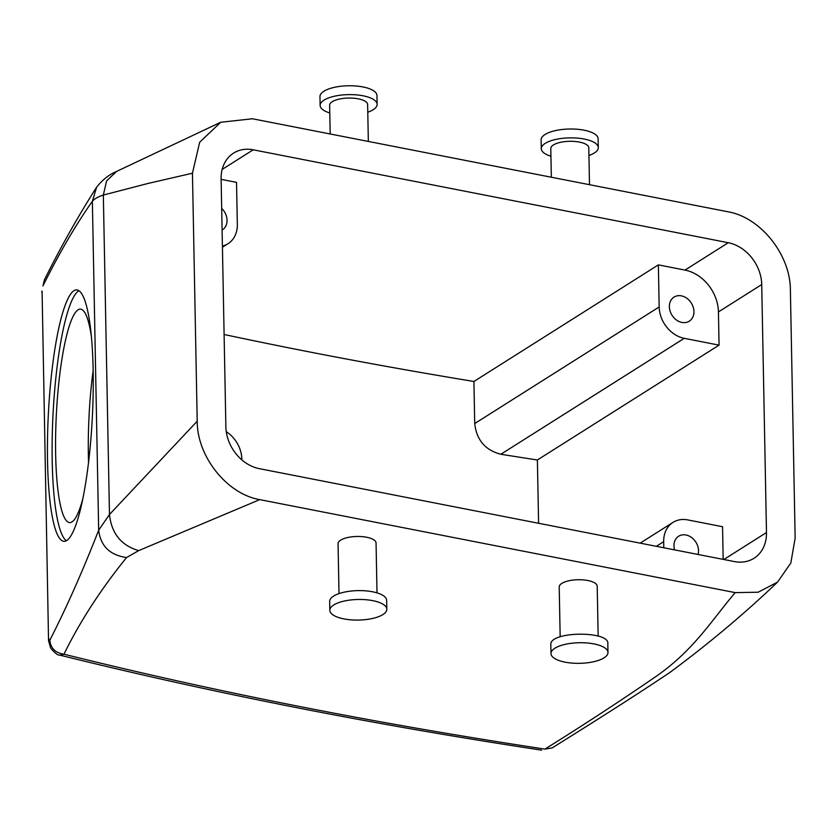 <?xml version="1.0" encoding="UTF-8"?>
<svg xmlns="http://www.w3.org/2000/svg" width="837" height="837" viewBox="0 0 837 837"><rect width="100%" height="100%" fill="white"/><g stroke="black" fill="none" stroke-linecap="round" stroke-linejoin="round"><path stroke-width="1.26" d="M66.458 540.744A125.885 22.044 92.9 0 1 66.071 540.461A125.885 22.044 92.9 0 1 53.066 413.614A125.885 22.044 92.9 0 1 78.908 290.701M83.114 497.596A106.885 18.717 92.9 0 1 69.701 522.591A106.885 18.717 92.9 0 1 67.42 521.65A106.885 18.717 92.9 0 1 56.696 408.289A106.885 18.717 92.9 0 1 80.331 309.094A106.885 18.717 92.9 0 1 82.612 310.025A106.885 18.717 92.9 0 1 91.202 335.292M61.404 540.231A125.885 22.044 92.9 0 1 48.766 406.709A125.885 22.044 92.9 0 1 76.606 289.874A125.885 22.044 92.9 0 1 79.285 290.983A125.885 22.044 92.9 0 1 91.934 424.505A125.885 22.044 92.9 0 1 64.083 541.33A125.885 22.044 92.9 0 1 61.404 540.231M88.555 462.526A106.885 18.717 92.9 0 1 93.127 370.728M48.525 639.73L42.08 291.046L48.525 639.73L48.588 640.849L48.766 638.934L49.791 640.305C66.238 608.196 82.528 571.493 98.672 530.208L109.469 514.504L197.208 421.21L192.447 173.217L148.013 183.449L103.338 195.052C98.002 196.779 94.34 198.85 92.363 201.288C75.874 224.64 59.417 252.826 42.98 285.856L44.351 280.008L42.98 285.856M226.272 431.693A28.5 22.819 -122.3 0 1 241.841 459.157L241.851 459.879M221.125 179.359L236.526 182.372L237.331 224.442A28.5 22.819 -122.3 0 1 227.988 243.734A28.5 22.819 -122.3 0 1 222.412 246.088M48.588 640.849L50.638 648.026C54.939 653.163 57.994 655.528 59.804 655.12L63.968 654.199C55.493 652.996 50.775 648.361 49.791 640.305M735.189 592.617C711.147 620.928 693.789 650.286 655.538 676.788C620.311 700.987 583.431 725.093 544.918 749.105L552.158 747.933L544.918 749.105A2831.194 1023.013 178.9 0 1 63.968 654.199C79.944 621.567 100.806 589.353 126.565 557.536C109.898 555.172 100.597 546.059 98.672 530.208L92.363 201.288L96.642 187.174C102.417 179.84 109.04 174.598 116.51 171.449L106.592 180.938L103.338 195.052L109.469 514.504C111.53 533.472 121.26 545.515 138.67 550.62L259.752 499.626L735.189 592.617L758.176 592.219L777.573 582.081L790.829 563.008L795.15 538.16L790.39 290.167C790.546 254.919 760.634 217.275 727.876 211.761L252.439 118.77L220.727 122.254L199.666 142.248L192.447 173.217M761.722 284.559A38 30.425 -122.3 0 0 728.274 242.72L253.203 149.802A38 30.425 -122.3 0 0 233.575 153.108A38 30.425 -122.3 0 0 221.114 178.825L225.875 426.818A38 30.425 -122.3 0 0 259.324 468.657L734.394 561.575A38 30.425 -122.3 0 0 754.022 558.269A38 30.425 -122.3 0 0 766.483 532.552L761.722 284.559L718.428 311.929L719.067 345.137L537.385 459.984A2812.194 1016.149 -1.1 0 1 500.85 454.261C485.261 450.201 476.556 439.959 474.725 423.543L473.92 381.473A2812.194 1016.149 -1.1 0 1 224.107 334.497M538.599 523.282L537.385 459.984M719.067 345.137L684.247 338.326A28.5 22.819 -122.3 0 1 659.169 306.949L658.363 264.879L473.92 381.473M658.363 264.879L684.98 270.089A38 30.425 -122.3 0 1 718.428 311.929M221.679 208.403A14.25 11.415 -122.3 0 1 225.425 213.571A14.25 11.415 -122.3 0 1 222.38 229.872A14.25 11.415 -122.3 0 1 222.098 230.039M126.565 557.536L138.67 550.62M339.016 593.6L338.054 543.705A19 6.863 -1.1 0 1 347.292 537.616A19 6.863 -1.1 0 1 366.365 537.197A19 6.863 -1.1 0 1 376.054 542.972L377.006 592.868M559.231 587.218A19 6.863 -1.1 0 1 559.21 586.957A19 6.863 -1.1 0 1 559.221 586.706A19 6.863 -1.1 0 1 578.44 579.727A19 6.863 -1.1 0 1 597.21 586.235L598.162 636.13M259.752 499.626C226.994 494.112 197.051 456.479 197.208 421.21M663.793 547.764L663.678 541.665A28.5 22.819 -122.3 0 1 673.021 522.382A28.5 22.819 -122.3 0 1 687.742 519.903L722.551 526.714L723.178 559.378M674.57 549.878A14.25 11.415 -122.3 0 1 678.629 536.235A14.25 11.415 -122.3 0 1 696.907 544.029A14.25 11.415 -122.3 0 1 698.068 554.471M670.992 313.404A14.25 11.415 -122.3 0 1 674.036 297.093A14.25 11.415 -122.3 0 1 692.314 304.888A14.25 11.415 -122.3 0 1 689.269 321.188A14.25 11.415 -122.3 0 1 670.992 313.404M330.186 133.972L329.632 105.284A19 6.863 -1.1 0 1 338.87 99.184A19 6.863 -1.1 0 1 357.943 98.776A19 6.863 -1.1 0 1 367.631 104.552L368.343 141.432M588.777 148.065A19 6.863 178.9 0 0 588.788 147.804A19 6.863 178.9 0 0 570.018 141.296A19 6.863 178.9 0 0 550.798 148.275A19 6.863 178.9 0 0 550.788 148.536A19 6.863 178.9 0 0 550.809 148.798M329.83 610.319L329.663 601.458A28.5 10.295 -1.1 0 1 343.515 592.324A28.5 10.295 -1.1 0 1 372.12 591.696A28.5 10.295 -1.1 0 1 386.652 600.37L386.82 609.221A28.5 10.295 -1.1 0 1 372.978 618.365A28.5 10.295 -1.1 0 1 344.363 618.982A28.5 10.295 -1.1 0 1 329.83 610.319A28.5 10.295 -1.1 0 1 343.683 601.175A28.5 10.295 -1.1 0 1 372.287 600.558A28.5 10.295 -1.1 0 1 386.82 609.221M607.798 644.009C610.696 630.7 550.212 631.035 550.83 644.323L550.987 653.571A28.5 10.295 178.9 0 0 579.141 663.333A28.5 10.295 178.9 0 0 607.965 652.87A28.5 10.295 178.9 0 0 607.976 652.473A28.5 10.295 178.9 0 0 579.832 642.722A28.5 10.295 178.9 0 0 550.997 653.184A28.5 10.295 178.9 0 0 550.987 653.571M329.788 112.953A28.5 10.295 -1.1 0 1 320.142 105.462A28.5 10.295 -1.1 0 1 333.984 96.328A28.5 10.295 -1.1 0 1 362.599 95.7A28.5 10.295 -1.1 0 1 377.131 104.363A28.5 10.295 -1.1 0 1 367.778 112.221M550.934 156.205A28.5 10.295 -1.1 0 1 541.288 148.714A28.5 10.295 -1.1 0 1 541.309 148.327A28.5 10.295 -1.1 0 1 570.133 137.864A28.5 10.295 -1.1 0 1 598.288 147.626A28.5 10.295 -1.1 0 1 598.277 148.013A28.5 10.295 -1.1 0 1 588.934 155.483M320.142 105.462L319.964 96.6A28.5 10.295 -1.1 0 1 333.817 87.466A28.5 10.295 -1.1 0 1 362.421 86.849A28.5 10.295 -1.1 0 1 376.964 95.512L377.131 104.363M598.288 147.626L598.12 138.764A28.5 10.295 178.9 0 0 569.966 129.003A28.5 10.295 178.9 0 0 541.131 139.465A28.5 10.295 178.9 0 0 541.12 139.863L541.288 148.714M728.274 242.72L684.98 270.089M253.203 149.802L222.171 169.419M663.678 541.665L656.334 546.31M766.483 532.552L723.838 559.514M684.247 338.326L500.85 454.261M659.169 306.949L474.725 423.543M227.988 243.734L222.433 247.25M44.319 280.06C60.316 247.815 77.726 216.898 96.527 187.321M541.591 750.151C371.68 724.382 211.081 692.701 59.804 655.12M41.85 292.186L41.86 291.234M673.021 522.382L640.169 543.14M552.158 747.933C591.058 723.618 634.885 696.028 670.102 672.299C708.845 643.59 744.668 613.521 777.573 582.081M559.21 586.957L560.173 636.863M116.102 171.648L220.727 122.254M550.788 148.536L551.342 177.235M588.788 147.804L589.499 184.695M607.808 643.622L607.976 652.473"/></g></svg>
